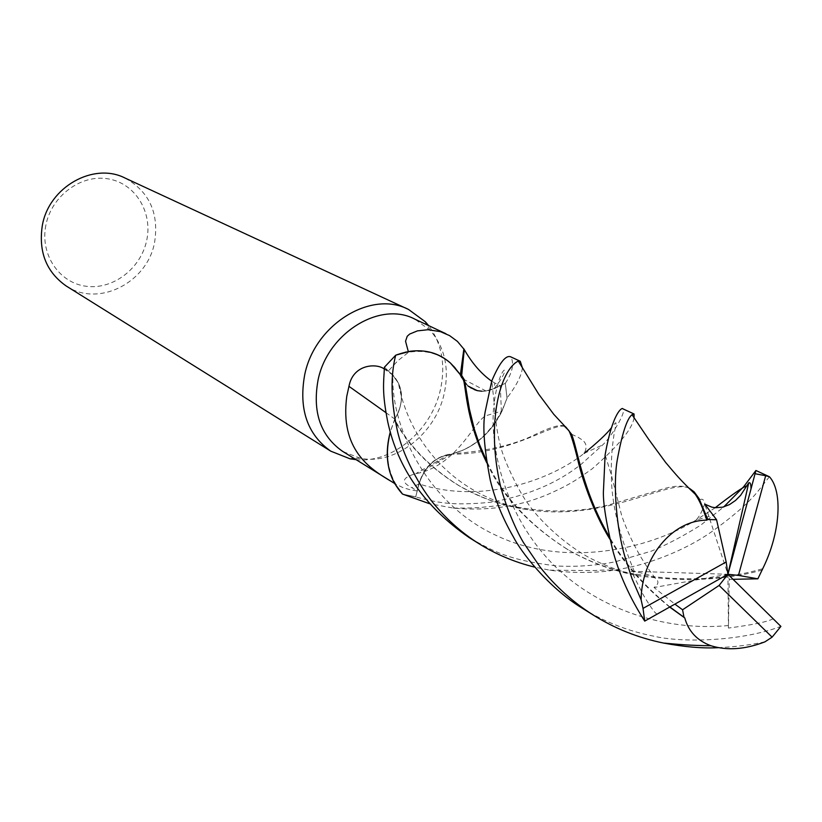 <?xml version="1.0" encoding="UTF-8"?>
<svg xmlns="http://www.w3.org/2000/svg" width="822" height="822" viewBox="0 0 822 822"><rect width="100%" height="100%" fill="white"/><g stroke="black" fill="none" stroke-linecap="round" stroke-linejoin="round"><path stroke-width="0.62" stroke-dasharray="4.11 3.08" d="M688.702 488.042C669.55 478.825 606.708 521.991 527.662 509.671C503.567 506.177 480.962 498.358 459.858 486.203C430.523 468.067 408.781 445.791 394.642 419.384L398.351 412.315C402.39 401.937 402.431 392.238 398.465 383.216L392.947 375.407L384.501 367.239L395.947 355.125L384.501 367.239L392.947 375.438L398.465 383.216C402.431 392.228 402.39 401.927 398.351 412.315L394.642 419.384L390.481 431.242C385.241 451.35 387.028 469.013 395.855 484.22L403.027 487.641L410.681 489.933L417.062 490.929L412.038 487.775C400.766 482.247 401.989 477.551 415.706 473.698L419.837 472.866C458.142 463.012 474.15 421.707 485.689 415.788L501.389 411.144L500.269 385.837L494.197 388.703L494.741 382.99L500.269 385.837M564.714 426.484C553.268 422.323 511.942 454.35 452.059 454.186C436.02 456.128 425.015 466.033 419.056 483.891L415.696 496.858L402.523 494.084L415.696 496.858L419.056 483.891C424.995 466.043 435.999 456.138 452.069 454.186L452.891 453.61C469.896 449.12 484.107 438.732 495.502 422.467L502.211 410.774L507.03 398.197L505.283 383.319L494.186 388.498L485.977 390.984C473.77 392.094 465.252 386.689 460.402 374.791L459.488 373.733M356.07 459.662C392.053 463.505 431.303 430.656 440.304 390.234C445.822 365.215 441.938 343.678 428.642 325.625M343.144 451.679L360.036 458.162C394.601 465.704 435.259 434.201 444.075 394.17C449.583 368.708 444.959 347.47 430.204 330.434L414.905 319.172M66.14 285.953C98.219 307.788 147.487 282.737 154.608 242.264C159.098 213.134 149.347 191.773 125.345 178.189M45.868 225.218C39.877 254.471 59.215 282.994 86.176 286.262C113.056 289.95 141.024 268.445 146.737 240.199C152.841 212.014 135.137 183.162 108.052 178.836C81.059 174.069 51.457 195.903 45.868 225.218M395.855 484.22L394.581 483.449M385.898 412.623L394.889 419.117C404.332 402.225 403.736 387.604 393.091 375.253L388.477 370.825L384.285 368.79M394.889 419.117L390.316 431.797M419.015 483.87C424.912 466.012 435.896 456.107 451.977 454.186L449.5 454.196C434.386 457.186 424.162 467.06 418.85 483.839L417.062 490.929M451.73 454.021L419.837 472.866M564.519 426.279L564.478 426.258C561.015 424.039 551.315 426.762 535.379 434.417C514.87 444.764 487.374 451.155 452.891 453.61L462.416 450.415C479.36 442.544 492.347 429.454 501.389 411.144M522.34 367.691C521.847 375.017 516.771 385.086 507.112 397.93L501.184 412.85C491.916 430.492 478.99 443.007 462.416 450.415L452.799 453.61M467.965 385.991L460.412 374.791L459.673 374.329L461.512 377.935C468.941 390.81 479.832 394.396 494.197 388.703M459.005 373.229L460.412 374.791C465.273 386.659 473.78 392.053 485.956 390.974L494.186 388.498L505.283 383.319L494.176 388.508L485.956 390.974L481.702 391.2M453.806 366.407C441.825 354.107 426.762 349.391 408.585 352.237L397.951 360.653L388.477 370.825M408.585 352.237L408.308 351.559M491.669 381.203L494.741 382.99M460.361 375.14L460.412 374.575M392.947 375.407L398.454 383.155C403.335 394.899 402.05 406.952 394.591 419.302L394.498 420.34M695.217 494.207L688.148 487.723C681.767 485.072 672.293 485.833 659.737 489.994L608.753 504.913C576.972 513.01 542.787 513.01 506.177 504.934C492.964 502.078 477.13 495.615 458.686 485.525C430.358 468.119 408.976 446.418 394.539 420.422L394.591 419.302M507.112 397.93L505.283 383.319L507.03 398.197L502.211 410.753L495.502 422.467C484.127 438.722 469.917 449.1 452.891 453.61L451.977 454.186M460.166 374.472L459.231 373.589M458.768 372.859L458.388 372.284M450.394 362.995C438.218 352.361 423.505 348.682 406.243 351.97M459.673 374.329L455.45 368.307M715.263 507.708L696.193 519.997C648.085 549.908 563.871 568.156 495.553 535.122C427.019 503.588 390.656 426.454 392.947 375.438L384.439 367.177M470.626 538.492C493.395 550.946 507.215 560.152 557.47 566.009C576.777 566.975 595.96 565.587 615.02 561.847L651.343 551.141C666.55 544.873 683.031 536.201 700.776 525.135L723.771 506.907M769.413 476.75L760.011 488.638C751.061 500.619 735.217 514.798 712.458 531.187C697.375 541.873 679.517 551.028 658.874 558.641C648.168 562.371 634.923 567.355 607.253 571.167C588.264 573.17 569.091 572.842 549.743 570.18L534.711 567.129M634.029 417.782C632.57 428.704 618.606 445.73 592.128 468.859C579.304 477.726 572.328 483.788 546.394 495.039C517.768 506.835 486.737 511.181 453.292 508.078L429.485 503.691M402.698 494.258L415.665 496.95C436.729 502.314 450.857 506.198 490.755 502.232C527.467 495.841 557.871 482.966 581.966 463.598L602.66 444.949C612.041 436.205 627.443 409.859 622.747 408.76M583.322 608.855C605.136 622.151 628.707 631.286 654.024 636.238C680.955 642.701 739.903 641.777 780.9 626.405M764.922 641.848C750.671 644.931 735.094 646.873 718.181 647.685M688.148 487.723L688.928 488.134M669.714 607.109C644.397 586.846 624.432 564.19 609.842 539.119M669.93 606.985C643.893 585.757 623.672 562.32 609.266 536.674M564.478 426.258L565.166 426.639M657.425 614.044C655.473 614.918 647.058 601.499 642.599 593.679L631.337 571.249L634.43 571.722C644.058 573.119 651.034 575.297 655.35 578.236C659.162 581.133 658.72 584.226 654.014 587.514L674.944 604.16M571.557 434.232L578.76 437.571C579.5 439.051 590.34 441.64 584.165 453.333L584.154 453.333C550.021 480.819 480.819 504.41 419.045 483.891L415.665 496.95M773.204 618.709C765.374 623.425 732.135 627.515 728.436 628.059L729.248 579.366L733.039 579.304M505.376 383.278C512.435 372.5 514.284 363.725 510.945 356.943M762.384 569.995C726.196 580.137 685.312 582.13 639.752 575.975C614.301 571.475 590.473 562.772 568.29 549.877C529.471 525.392 502.18 495.594 486.429 460.495M460.495 374.616L461.502 375.13L460.423 374.791M486.799 462.858C501.656 495.687 528.423 524.457 567.088 549.178C582.366 558.107 598.919 565.156 616.757 570.293C669.468 582.182 718.12 581.668 762.713 568.732M728.436 628.059L727.922 574.28L704.824 504.174M631.337 571.249L727.922 574.28L729.248 579.366M727.922 574.28L654.014 587.514M393.091 375.253L384.264 369.027M418.85 483.839L412.038 487.775M494.186 388.498L494.176 388.518C514.767 363.889 499.838 359.831 494.156 402.821L491.762 380.925M699.728 499.735C702.245 498.471 703.951 499.663 704.844 503.3C702.461 510.781 699.584 516.35 696.193 519.997L713.928 515.178M634.42 571.722C619.028 534.999 611.342 502.756 611.363 475.003L611.363 475.003C610.551 427.522 622.213 414.124 611.352 427.913M728.446 625.552C661.052 632.056 588.593 606.019 544.965 555.6C500.66 504.985 489.182 439.287 494.156 402.821C495.491 421.768 497.731 436.544 500.865 447.168C503.424 458.84 518.754 492.09 528.443 504.246C535.872 515.353 559.587 541.667 590.658 558.426C607.592 566.872 623.949 572.729 639.752 575.975M360.036 458.162L354.272 458.542M449.5 454.196L415.706 473.698M446.716 334.102L445.914 333.722M461.512 377.935L461.697 375.233M527.662 509.671C453.045 496.529 408.411 439.4 398.465 383.216L398.454 383.155M485.956 390.974L464.255 379.63M408.575 309.483L407.64 309.051M430.204 330.434L427.101 324.896M453.292 508.088C468.324 508.202 479.154 507.801 485.771 506.886L506.177 504.934M458.686 485.525L459.858 486.203M655.35 578.236C641.694 560.943 630.505 540.198 621.781 516L611.363 475.003L605.126 454.813M584.154 453.333L602.66 444.949M567.088 549.178L568.29 549.877M549.743 570.18L590.227 570.571C596.063 570.817 600.235 569.502 616.757 570.293"/><path stroke-width="1.23" d="M429.485 503.691L402.523 494.084C388.015 478.209 383.956 457.484 390.347 431.92C383.946 457.433 388.005 478.157 402.533 494.094L394.591 483.459C386.556 468.386 385.138 451.165 390.316 431.797M428.642 325.625L425.354 321.792L408.575 309.483C371.318 289.704 314.713 324.361 304.685 374.842C298.571 408.966 307.264 434.406 330.742 451.155L350.08 458.82L356.07 459.662M445.914 333.722L414.905 319.172C380.288 300.595 327.475 332.941 318.063 380.021C312.309 411.925 320.416 435.65 342.373 451.196L343.144 451.679M407.64 309.051L125.345 178.189C93.842 161.749 48.837 186.882 42.302 225.618C38.387 251.861 46.34 271.979 66.14 285.953L330.742 451.155M394.581 483.449L391.128 481.322C369.777 468.756 339.774 449.603 346.771 396.286L348.96 386.34C352.926 364.906 374.637 363.19 383.165 368.256L384.285 368.79M385.898 412.623L348.96 386.34M408.308 351.559L405.544 341.243L407.209 336.27L409.695 334.051L417.432 330.876L428.046 329.714L440.458 331.656L449.603 335.623L457.443 341.418L464.266 349.555C471.972 363.088 481.106 373.64 491.669 381.203M460.412 374.575L463.875 348.847M459.488 373.733L453.806 366.407M406.243 351.97L395.937 355.125L410.055 351.282C425.806 349.288 439.236 353.172 450.364 362.954L455.45 368.307M458.008 371.719L450.394 362.995L458.768 372.859M481.702 391.2L477.428 390.656M477.161 390.604L467.965 385.991M534.711 567.129C514.593 562.197 495.902 554.326 478.661 543.506C462.868 533.55 448.709 521.24 436.205 506.568C420.412 488.648 401.886 454.741 396.615 427.121C390.882 399.143 390.573 375.171 395.69 355.227L395.947 355.125C417.011 347.429 435.157 350.059 450.394 362.995L450.364 362.954M723.771 506.907L743.705 486.706L755.911 470.492L751.01 488.946C751.02 484.137 750.26 482.093 748.75 482.833L740.643 495.306L735.474 500.495L729.546 504.564L722.744 507.164L715.397 507.719L711.718 507.112L704.824 504.174L716.568 519.74L707.783 519.535L706.735 520.162C671.821 520.264 641.499 558.025 641.109 599.741L632.056 578.822L625.018 557.049C616.428 528.351 612.935 485.011 617.199 460.382C621.977 433.924 626.909 418.696 632.015 414.699L634.081 414.011L634.029 417.782M751.01 488.946L727.922 574.28L738.444 575.4L765.672 475.722L755.202 473.749M765.672 475.722L769.413 476.75L755.911 470.492M395.69 355.227L384.439 367.177C383.638 382.888 381.819 392.104 387.799 422.118C397.879 468.519 424.953 506.969 469.023 537.496L470.626 538.492M633.947 413.949L622.747 408.76C622.716 407.301 612.955 410.568 605.126 454.813L603.533 489.121C602.608 500.074 605.66 520.377 612.678 550.021C619.007 573.92 629.683 597.615 644.715 621.103L727.922 574.28L726.175 561.971L643.02 608.393L644.715 621.103M643.02 608.393L641.109 599.741M520.059 361.166L510.945 356.943C505.982 354.58 499.591 362.574 491.762 380.925L485.134 411.986C482.411 426.043 484.137 448.843 490.323 480.408C494.916 499.375 502.591 518.168 513.329 536.797C520.593 551.264 547.493 586.816 581.493 607.715L583.322 608.855M772.094 637.163L780.9 626.405L727.922 574.28L719.106 585.449L772.094 637.163L764.922 641.848C745.184 649.483 727.193 650.777 710.938 645.743C689.442 645.445 680.708 644.633 663.518 643.051C638.16 637.893 614.579 628.46 592.765 614.743C572.708 601.951 555.251 586.178 540.393 567.447L523.419 542.499C517.809 533.201 506.835 510.01 500.536 486.234C485.473 421.994 500.742 369.54 518.281 361.063L520.264 361.259L522.34 367.691M718.181 647.685C702.728 648.537 684.5 646.986 663.518 643.051M706.735 520.162C703.159 508.613 699.317 499.961 695.217 494.207C681.191 480.88 676.732 475.609 665.635 462.447L648.363 438.886L632.015 414.699M707.783 519.525L699.049 498.543L694.107 491.833L689.494 488.402M674.944 604.16L682.568 609.78L683.996 617.281L684.757 617.928C688.528 631.409 697.251 640.677 710.938 645.743M684.757 617.928L669.714 607.109M609.842 539.119C592.107 510.39 581.164 474.88 577.907 460.279C574.27 445.401 571.28 435.516 568.916 430.636L564.519 426.279M683.996 617.291L669.93 606.985M609.266 536.674C582.11 489.85 577.517 448.473 571.557 434.232L565.721 426.885M733.039 579.304L757.853 578.822L762.713 568.732C780.222 533.57 783.058 491.957 769.536 476.852M486.429 460.495L479.452 444.445L474.345 429.207L469.403 409.089L464.903 382.189L464.255 379.63L461.502 375.13M460.166 374.472L462.591 377.062C466.444 384.46 464.471 417.35 486.799 462.858M748.75 482.833L727.922 574.28M716.568 519.74L726.175 561.971M682.568 609.78L719.106 585.449M738.444 575.4L757.853 578.822M384.264 369.027L383.165 368.256M747.177 485.689C742.934 487.086 732.299 494.423 715.263 507.708M611.352 427.913C606.595 433.985 597.532 442.462 584.165 453.333M354.272 458.542L350.08 458.82M391.128 481.322L342.373 451.196M461.697 375.233L464.266 349.555M427.101 324.896L425.354 321.792M469.023 537.496L478.661 543.506M581.493 607.715L592.765 614.743M568.916 430.636L553.709 414.237L538.667 394.108L518.281 361.063M450.394 362.995L462.591 377.062"/></g></svg>

